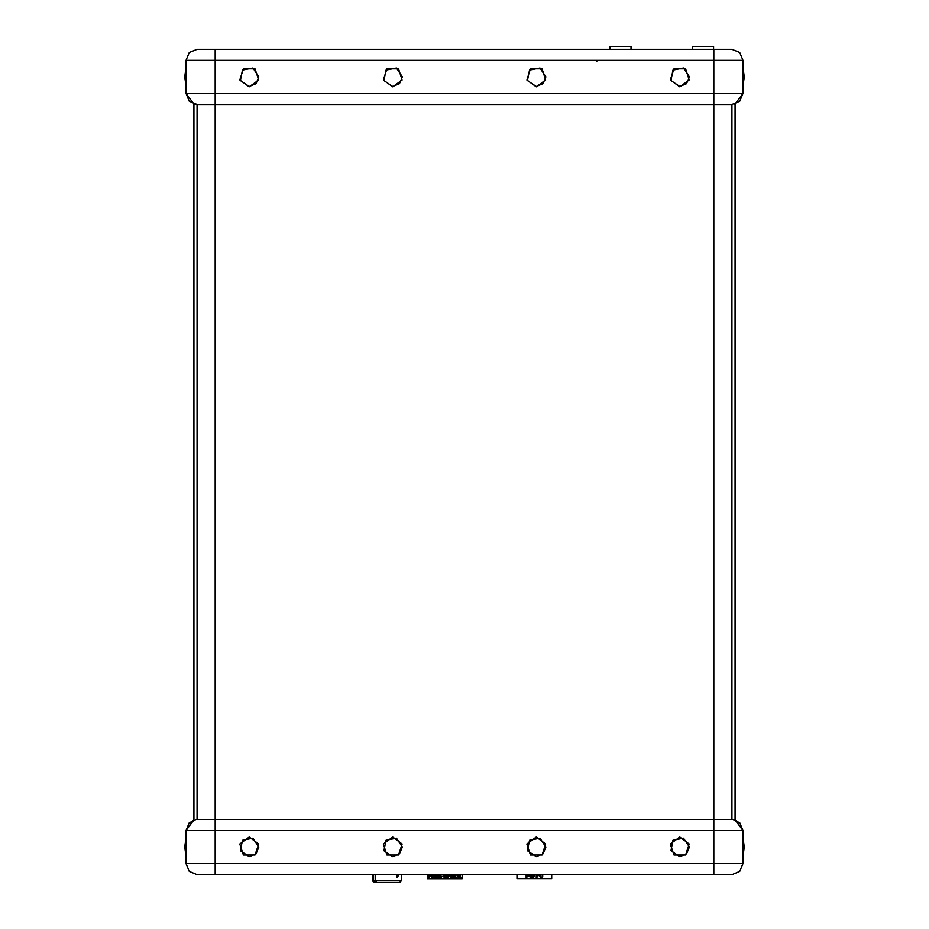 <?xml version="1.0" encoding="UTF-8"?>
<svg xmlns="http://www.w3.org/2000/svg" width="929" height="929" viewBox="0 0 929 929"><rect width="100%" height="100%" fill="white"/><g stroke="black" fill="none" stroke-linecap="round" stroke-linejoin="round"><path stroke-width="1.39" d="M610.098 49.318L610.098 46.45L630.965 46.45L630.965 49.318M692.686 49.318L692.686 46.45L713.542 46.45L713.542 49.318M534.674 874.63L532.305 878.393L516.977 878.544L516.977 874.63M532.851 878.393L535.209 874.63L532.851 878.393L551.745 878.544L551.745 874.63M462.212 874.63L462.212 878.706L427.433 878.706L427.433 874.63M401.351 880.808L399.621 882.55L374.282 882.55L373.563 880.808L401.351 880.808L401.351 874.63M731.889 49.318L739.693 52.547L742.933 60.362L739.693 52.547L731.889 49.318L713.786 49.318L731.889 49.318L713.786 49.318L713.786 60.362L186.067 60.362L186.067 93.481L189.307 101.284L197.099 104.524L197.111 819.424L189.307 822.664L186.067 830.468L713.786 830.468L713.786 863.587L742.933 863.587L742.933 830.468L739.693 822.664L731.889 819.424L739.693 822.664L742.933 830.468L713.786 830.468L713.786 819.424L731.889 819.424L731.889 104.524L739.693 101.284L742.933 93.481L742.933 60.362L713.786 60.362L713.786 104.524L731.889 104.524L739.693 101.284L742.933 93.481L215.214 93.481L215.214 104.524L197.111 104.524L189.307 101.284L186.067 93.481L215.214 93.481L215.214 49.318L197.111 49.318L215.214 49.318L197.111 49.318L189.307 52.547L186.067 60.362L189.307 52.547L197.111 49.318M713.786 874.63L713.786 863.587L215.214 863.587L215.214 819.424L197.111 819.424L189.307 822.664L186.067 830.468L186.067 863.587L215.214 863.587L215.214 874.63L197.111 874.63L731.889 874.63L739.693 871.39L742.933 863.587M372.541 874.63L372.541 880.808L373.563 880.808L373.563 874.63M376.489 882.55L375.281 880.808L375.27 874.63L375.328 881.203L377.011 882.55M679.784 86.85L689.225 79.987L685.625 68.885L673.943 68.885L670.332 79.987L679.784 86.85M536.265 86.85L545.706 79.987L542.095 68.885L530.424 68.885L526.813 79.987L536.265 86.85M392.735 86.85L402.187 79.987L398.576 68.885L386.905 68.885L383.294 79.987L392.735 86.85M249.216 86.85L258.668 79.987L255.057 68.885L243.375 68.885L239.775 79.987L249.216 86.85M249.216 837.087L239.775 843.95L243.375 855.063L255.057 855.063L258.668 843.95L249.216 837.087M392.735 837.087L383.294 843.95L386.905 855.063L398.576 855.063L402.187 843.95L392.735 837.087M536.265 837.087L526.813 843.95L530.424 855.063L542.095 855.063L545.706 843.95L536.265 837.087M679.784 837.087L670.332 843.95L673.943 855.063L685.625 855.063L689.225 843.95L679.784 837.087M689.388 847.027L683.454 838.155L672.991 840.234L670.912 850.697L679.784 856.631L686.577 853.821L689.388 847.027M545.869 847.027L539.935 838.155L529.472 840.234L527.382 850.697L536.265 856.631L543.047 853.821L545.869 847.027M402.35 847.027L396.416 838.155L385.953 840.234L383.863 850.697L392.735 856.631L399.528 853.821L402.35 847.027M258.819 847.027L252.897 838.155L242.423 840.234L240.344 850.697L249.216 856.631L256.009 853.821L258.819 847.027M689.388 76.921L683.454 68.049L672.991 70.128L670.912 80.591L679.784 86.525L686.577 83.715L689.388 76.921M545.869 76.921L539.935 68.049L529.472 70.128L527.382 80.591L536.265 86.525L543.047 83.715L545.869 76.921M402.35 76.921L396.416 68.049L385.953 70.128L383.863 80.591L392.735 86.525L399.528 83.715L402.35 76.921M258.819 76.921L252.897 68.049L242.423 70.128L240.344 80.591L249.216 86.525L256.009 83.715L258.819 76.921M372.541 880.808L374.282 882.55M596.941 60.362L596.941 61.163M186.067 863.587L189.307 871.39L197.111 874.63L189.307 871.39L186.067 863.587M742.933 93.481L735.106 104.036L735.106 819.901L742.933 830.468M193.882 819.912L193.882 104.036L186.067 93.481M542.304 874.63L542.745 875.432L541.27 874.77L540.399 876.059L541.27 877.255L542.745 876.593L541.224 877.708L539.552 876.024L540.144 874.63M538.715 874.63L539.099 875.373L537.008 876.372L537.008 877.661L536.23 877.661L536.23 874.63L536.23 877.65L537.008 877.65M531.748 874.63L532.189 875.432L530.703 874.77L529.844 876.059L530.703 877.255L532.189 876.593L530.668 877.708L528.996 876.024L529.576 874.63M526.906 874.816L528.729 874.804L526.906 874.816L526.906 875.78L528.334 876.244L526.906 876.244L526.906 877.661L526.116 877.661L526.116 874.63L526.116 877.65L526.906 877.65M528.334 875.78L526.906 876.233M530.668 877.708L528.996 876.024M532.178 876.581L530.668 877.696M532.178 875.42L530.703 874.758L529.844 876.047M539.099 875.362L537.008 876.372M538.251 875.362L537.008 874.758L537.008 875.966L538.251 875.373L537.008 874.77M541.224 877.708L539.552 876.024M542.745 876.581L541.224 877.696M542.745 875.42L541.27 874.758L540.399 876.047M459.007 874.967L460.97 874.63L459.007 874.967L459.007 875.884L460.517 875.884L459.007 876.349L459.007 877.359L460.97 877.812L458.229 877.812L458.229 874.63L458.229 877.8L460.97 877.359M456.917 874.63L457.579 875.582L456.104 874.921L455.233 876.21L456.104 877.406L457.579 876.744L456.058 877.859L454.386 876.175L455.21 874.63M452.899 874.63L454.118 877.812L453.038 876.988L450.6 877.812L451.866 874.63M449.822 874.63L450.472 875.513L448.382 876.523L448.382 877.812L447.604 877.812L447.604 874.63L447.604 877.8L448.382 877.8M446.187 874.63L446.756 875.257L444.736 875.327L446.884 876.871L445.328 877.859L443.76 876.941L446.106 876.941L443.946 875.385L444.503 874.63M441.798 876.395L443.296 876.395M439.522 874.967L441.472 874.63L439.522 874.967L439.522 875.884L441.02 875.884L439.522 876.349L439.522 877.359L441.472 877.812L438.732 877.812L438.732 874.63L438.732 877.8L441.472 877.359M436.258 874.967L438.209 874.63L436.258 874.967L436.258 875.884L437.756 875.884L436.258 876.349L436.258 877.359L438.209 877.812L435.48 877.812L435.48 874.63L435.48 877.8L438.209 877.359M434.075 874.63L434.888 877.812L433.309 876.442L431.764 877.812L431.764 874.63L431.764 877.8L432.542 877.8M429.546 874.967L431.37 874.955L429.546 874.967L429.546 875.931L430.975 876.395L429.546 876.395L429.546 877.812L428.757 877.812L428.757 874.63L428.757 877.8L429.546 877.8M430.975 875.931L429.546 876.384M433.994 876.326L434.691 875.443M434.877 877.8L432.542 876.442M433.913 875.455L432.542 874.909L432.542 876.024L433.913 875.455L432.542 874.921M437.756 875.884L436.258 876.337M441.02 875.884L439.522 876.337M445.328 874.921L444.736 875.327M446.756 875.246L445.328 874.909M446.884 876.86L445.328 877.859L443.76 876.941M446.106 876.941L443.957 875.373M450.472 875.513L448.382 876.511M448.753 874.909L448.753 876.117L449.624 875.513L448.382 874.921M449.624 875.501L448.753 874.921M454.118 877.8L453.038 876.976L450.611 877.8M452.33 875.025L451.784 876.57L452.887 876.57L452.33 875.025L451.784 876.57M452.887 876.558L452.33 875.037M457.579 876.744L456.058 877.859L454.386 876.163M457.579 875.571L456.104 874.909L455.233 876.21M460.517 875.884L459.007 876.337M398.669 874.63L397.542 877.557L396.242 874.63M377.255 882.55L378.951 882.55M397.635 874.63L398.076 875.106L396.509 875.106M396.683 876.372L397.96 876.372L398.076 875.106M397.96 876.372L397.124 876.86L396.416 876.082L396.846 874.63M396.846 877.313L398.529 875.594L398.332 874.63M731.889 104.524L731.889 819.424L735.106 819.901M713.786 104.524L215.214 104.524M713.786 49.318L215.214 49.318M195.833 104.443L193.801 104.013M735.199 104.013L734.642 104.176M215.214 819.424L713.786 819.424M193.801 819.935L186.067 830.468M215.18 104.524L215.18 819.424M713.809 104.524L713.809 819.424M516.977 878.544L551.745 878.544M427.433 878.706L462.212 878.706M186.067 837.424L184.743 847.027L186.067 856.631M742.933 856.631L744.257 847.027L742.933 837.424M742.933 86.525L744.257 76.921L742.933 67.318M186.067 67.318L184.743 76.921L186.067 86.525"/></g></svg>
